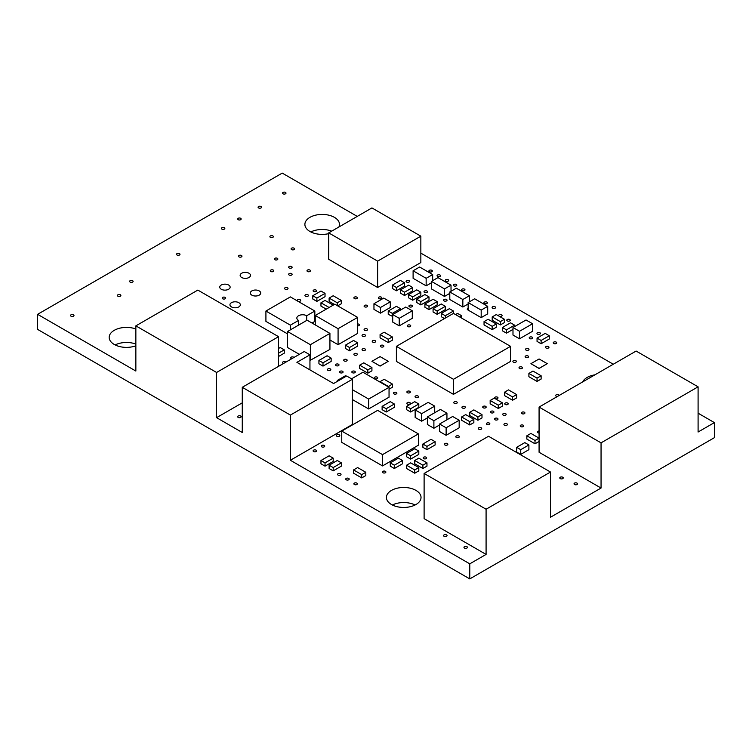 <?xml version="1.0" encoding="UTF-8"?>
<svg xmlns="http://www.w3.org/2000/svg" width="752" height="752" viewBox="0 0 752 752"><rect width="100%" height="100%" fill="white"/><g stroke="black" fill="none" stroke-linecap="round" stroke-linejoin="round"><path stroke-width="1.13" d="M418.808 404.012L418.808 407.311L410.658 412.011L406.578 409.661L406.578 406.362L410.658 408.721L418.808 404.012L414.728 401.662L406.578 406.362M410.658 412.011L410.658 408.721M549.28 335.749L549.28 339.039L541.12 343.749L541.12 340.459L549.28 335.749L545.2 333.39L537.05 338.099L541.12 340.459M541.12 343.749L537.05 341.399L537.05 338.099M512.986 329.395L506.472 333.155L506.472 329.865L514.622 325.155L510.542 322.805L502.392 327.505L506.472 329.865M514.622 326.565L514.622 325.155M506.472 333.155L502.392 330.805L502.392 327.505M532.557 323.745L532.557 331.275L519.51 338.804L519.51 331.275L532.557 323.745L526.033 319.976L512.986 327.505L519.51 331.275M519.51 338.804L512.986 335.044L512.986 327.505M418.808 451.087L418.808 454.387L410.658 459.096L410.658 455.797L418.808 451.087L414.728 448.737L406.578 453.447L410.658 455.797M410.658 459.096L406.578 456.737L406.578 453.447M402.499 460.506L402.499 463.796L394.349 468.505L390.269 466.155L390.269 462.856L394.349 465.215L402.499 460.506L398.428 458.147L390.269 462.856M394.349 468.505L394.349 465.215M365.81 472.275L357.651 467.565L353.572 469.925L361.731 474.625L365.81 472.275L365.81 475.574L361.731 477.924L361.731 474.625M361.731 477.924L353.572 473.215L353.572 469.925M541.12 375.765L541.12 379.064L537.05 381.414L528.891 376.705L528.891 373.415L537.05 378.115L541.12 375.765L532.971 371.056L528.891 373.415M537.05 381.414L537.05 378.115M459.171 420.255L459.171 427.785L446.124 435.314L439.6 431.554L439.6 424.015L446.124 427.785L459.171 420.255L452.648 416.486L439.6 424.015M446.124 435.314L446.124 427.785M427.371 417.896L421.665 421.195L415.142 417.426L415.142 409.896L421.665 413.666L434.712 406.127L428.189 402.367L415.142 409.896M434.712 412.716L434.712 406.127M421.665 421.195L421.665 413.666M357.247 216.407L282.226 173.092L37.6 314.327L135.858 371.056L135.858 325.86L216.585 372.466L278.56 336.689L197.832 290.084L135.858 325.86M278.56 366.346L278.56 336.689M242.266 402.837L216.585 417.661L216.585 372.466M216.585 417.661L242.266 432.494L242.266 387.299L290.385 415.076L352.35 379.29L346.644 376L333.597 383.529L296.908 362.351L309.946 354.812L304.24 351.522L242.266 387.299M352.35 379.29L352.35 424.495L290.385 460.271L469.774 563.84L486.083 554.421L424.109 518.645L424.109 473.45L486.083 509.226L550.502 472.04L488.527 436.263L424.109 473.45M550.502 472.04L550.502 517.235L601.055 488.048L539.081 452.262L539.081 407.067L601.055 442.853L698.091 386.829L636.117 351.052L539.081 407.067M698.091 386.829L698.091 432.024L714.4 422.605L698.091 413.196M613.284 364.231L420.847 253.123M338.08 475.095A1.73 0.996 180 0 1 337.573 474.39A1.73 0.996 180 0 1 339.302 473.393A1.73 0.996 180 0 1 341.032 474.39A1.73 0.996 180 0 1 339.97 475.311A1.73 0.996 180 0 1 338.08 475.095M374.778 378.585A1.73 0.996 180 0 1 374.27 377.88A1.73 0.996 180 0 1 376 376.884A1.73 0.996 180 0 1 377.73 377.88A1.73 0.996 180 0 1 376.658 378.801A1.73 0.996 180 0 1 374.778 378.585M378.858 298.553A1.73 0.996 180 0 1 378.35 297.848A1.73 0.996 180 0 1 380.08 296.852A1.73 0.996 180 0 1 381.809 297.848A1.73 0.996 180 0 1 380.738 298.77A1.73 0.996 180 0 1 378.858 298.553M364.588 306.797A1.73 0.996 180 0 1 364.081 306.092A1.73 0.996 180 0 1 365.81 305.086A1.73 0.996 180 0 1 367.54 306.092A1.73 0.996 180 0 1 366.468 307.013A1.73 0.996 180 0 1 364.588 306.797M437.561 276.426A1.73 0.996 180 0 1 437.053 275.721A1.73 0.996 180 0 1 438.792 274.724A1.73 0.996 180 0 1 440.522 275.721A1.73 0.996 180 0 1 439.45 276.642A1.73 0.996 180 0 1 437.561 276.426M429.411 271.726A1.73 0.996 180 0 1 428.903 271.011A1.73 0.996 180 0 1 430.633 270.015A1.73 0.996 180 0 1 432.362 271.011A1.73 0.996 180 0 1 431.291 271.942A1.73 0.996 180 0 1 429.411 271.726M445.72 281.135A1.73 0.996 180 0 1 445.212 280.43A1.73 0.996 180 0 1 446.942 279.434A1.73 0.996 180 0 1 448.671 280.43A1.73 0.996 180 0 1 447.6 281.351A1.73 0.996 180 0 1 445.72 281.135M453.87 285.845A1.73 0.996 180 0 1 453.362 285.14A1.73 0.996 180 0 1 455.092 284.143A1.73 0.996 180 0 1 456.821 285.14A1.73 0.996 180 0 1 455.759 286.061A1.73 0.996 180 0 1 453.87 285.845M462.029 290.554A1.73 0.996 180 0 1 461.521 289.849A1.73 0.996 180 0 1 463.251 288.853A1.73 0.996 180 0 1 464.98 289.849A1.73 0.996 180 0 1 463.909 290.77A1.73 0.996 180 0 1 462.029 290.554M444.084 300.913A1.73 0.996 180 0 1 443.577 300.208A1.73 0.996 180 0 1 445.306 299.202A1.73 0.996 180 0 1 447.045 300.208A1.73 0.996 180 0 1 445.974 301.129A1.73 0.996 180 0 1 444.084 300.913M484.448 303.498A1.73 0.996 180 0 1 483.94 302.793A1.73 0.996 180 0 1 485.67 301.796A1.73 0.996 180 0 1 487.399 302.793A1.73 0.996 180 0 1 486.337 303.714A1.73 0.996 180 0 1 484.448 303.498M409.436 306.797A1.73 0.996 180 0 1 408.928 306.092A1.73 0.996 180 0 1 410.658 305.086A1.73 0.996 180 0 1 412.387 306.092A1.73 0.996 180 0 1 411.316 307.013A1.73 0.996 180 0 1 409.436 306.797M346.24 479.804A1.73 0.996 180 0 1 345.732 479.099A1.73 0.996 180 0 1 347.462 478.103A1.73 0.996 180 0 1 349.191 479.099A1.73 0.996 180 0 1 348.12 480.02A1.73 0.996 180 0 1 346.24 479.804M354.389 484.514A1.73 0.996 180 0 1 353.882 483.809A1.73 0.996 180 0 1 355.611 482.812A1.73 0.996 180 0 1 357.341 483.809A1.73 0.996 180 0 1 356.279 484.73A1.73 0.996 180 0 1 354.389 484.514M486.901 424.495A1.73 0.996 180 0 1 486.394 423.78A1.73 0.996 180 0 1 488.123 422.784A1.73 0.996 180 0 1 489.853 423.78A1.73 0.996 180 0 1 488.781 424.711A1.73 0.996 180 0 1 486.901 424.495M478.742 429.195A1.73 0.996 180 0 1 478.234 428.49A1.73 0.996 180 0 1 479.964 427.493A1.73 0.996 180 0 1 481.694 428.49A1.73 0.996 180 0 1 480.631 429.411A1.73 0.996 180 0 1 478.742 429.195M492.607 308.207A1.73 0.996 180 0 1 492.099 307.502A1.73 0.996 180 0 1 493.829 306.506A1.73 0.996 180 0 1 495.559 307.502A1.73 0.996 180 0 1 494.487 308.423A1.73 0.996 180 0 1 492.607 308.207M270.814 271.491A1.73 0.996 180 0 1 270.306 270.776A1.73 0.996 180 0 1 272.036 269.78A1.73 0.996 180 0 1 273.766 270.776A1.73 0.996 180 0 1 272.694 271.707A1.73 0.996 180 0 1 270.814 271.491M313.622 451.557A1.73 0.996 180 0 1 313.114 450.852A1.73 0.996 180 0 1 314.844 449.856A1.73 0.996 180 0 1 316.573 450.852A1.73 0.996 180 0 1 315.502 451.773A1.73 0.996 180 0 1 313.622 451.557M305.462 296.203A1.73 0.996 180 0 1 304.955 295.498A1.73 0.996 180 0 1 306.694 294.502A1.73 0.996 180 0 1 308.423 295.498A1.73 0.996 180 0 1 307.352 296.42A1.73 0.996 180 0 1 305.462 296.203M313.622 291.494A1.73 0.996 180 0 1 313.114 290.789A1.73 0.996 180 0 1 314.844 289.793A1.73 0.996 180 0 1 316.573 290.789A1.73 0.996 180 0 1 315.502 291.71A1.73 0.996 180 0 1 313.622 291.494M503.21 415.076A1.73 0.996 180 0 1 502.703 414.371A1.73 0.996 180 0 1 504.432 413.374A1.73 0.996 180 0 1 506.162 414.371A1.73 0.996 180 0 1 505.09 415.292A1.73 0.996 180 0 1 503.21 415.076M557.335 396.539A1.73 0.996 180 0 1 556.207 396.248A1.73 0.996 180 0 1 555.7 395.533A1.73 0.996 180 0 1 557.382 394.537A1.73 0.996 180 0 1 559.159 395.477M336.041 365.641A1.73 0.996 180 0 1 335.533 364.936A1.73 0.996 180 0 1 337.272 363.94A1.73 0.996 180 0 1 339.002 364.936A1.73 0.996 180 0 1 337.93 365.857A1.73 0.996 180 0 1 336.041 365.641M354.389 298.553A1.73 0.996 180 0 1 353.882 297.848A1.73 0.996 180 0 1 355.611 296.852A1.73 0.996 180 0 1 357.341 297.848A1.73 0.996 180 0 1 356.279 298.77A1.73 0.996 180 0 1 354.389 298.553M289.153 267.956A1.73 0.996 180 0 1 288.655 267.251A1.73 0.996 180 0 1 290.385 266.255A1.73 0.996 180 0 1 292.114 267.251A1.73 0.996 180 0 1 291.043 268.173A1.73 0.996 180 0 1 289.153 267.956M289.153 275.016A1.73 0.996 180 0 1 288.655 274.311A1.73 0.996 180 0 1 290.385 273.314A1.73 0.996 180 0 1 292.114 274.311A1.73 0.996 180 0 1 291.043 275.232A1.73 0.996 180 0 1 289.153 275.016M307.502 271.491A1.73 0.996 180 0 1 306.995 270.776A1.73 0.996 180 0 1 308.724 269.78A1.73 0.996 180 0 1 310.454 270.776A1.73 0.996 180 0 1 309.392 271.707A1.73 0.996 180 0 1 307.502 271.491M327.891 370.351A1.73 0.996 180 0 1 327.383 369.646A1.73 0.996 180 0 1 329.113 368.649A1.73 0.996 180 0 1 330.842 369.646A1.73 0.996 180 0 1 329.771 370.567A1.73 0.996 180 0 1 327.891 370.351M382.928 472.745A1.73 0.996 180 0 1 382.42 472.04A1.73 0.996 180 0 1 384.15 471.043A1.73 0.996 180 0 1 385.879 472.04A1.73 0.996 180 0 1 384.817 472.961A1.73 0.996 180 0 1 382.928 472.745M423.705 458.626A1.73 0.996 180 0 1 423.197 457.912A1.73 0.996 180 0 1 424.927 456.915A1.73 0.996 180 0 1 426.657 457.912A1.73 0.996 180 0 1 425.585 458.842A1.73 0.996 180 0 1 423.705 458.626M456.323 437.438A1.73 0.996 180 0 1 455.815 436.733A1.73 0.996 180 0 1 457.545 435.728A1.73 0.996 180 0 1 459.275 436.733A1.73 0.996 180 0 1 458.203 437.655A1.73 0.996 180 0 1 456.323 437.438M354.389 355.047A1.73 0.996 180 0 1 353.882 354.342A1.73 0.996 180 0 1 355.611 353.346A1.73 0.996 180 0 1 357.341 354.342A1.73 0.996 180 0 1 356.279 355.264A1.73 0.996 180 0 1 354.389 355.047M362.549 350.338A1.73 0.996 180 0 1 362.041 349.633A1.73 0.996 180 0 1 363.771 348.637A1.73 0.996 180 0 1 365.5 349.633A1.73 0.996 180 0 1 364.429 350.554A1.73 0.996 180 0 1 362.549 350.338M352.35 372.701A1.73 0.996 180 0 1 351.842 371.996A1.73 0.996 180 0 1 353.572 370.999A1.73 0.996 180 0 1 355.301 371.996A1.73 0.996 180 0 1 354.239 372.917A1.73 0.996 180 0 1 352.35 372.701M340.12 372.701A1.73 0.996 180 0 1 339.613 371.996A1.73 0.996 180 0 1 341.342 370.999A1.73 0.996 180 0 1 343.072 371.996A1.73 0.996 180 0 1 342.01 372.917A1.73 0.996 180 0 1 340.12 372.701M380.888 346.813A1.73 0.996 180 0 1 380.39 346.108A1.73 0.996 180 0 1 382.119 345.102A1.73 0.996 180 0 1 383.849 346.108A1.73 0.996 180 0 1 382.777 347.029A1.73 0.996 180 0 1 380.888 346.813M372.738 342.104A1.73 0.996 180 0 1 372.231 341.399A1.73 0.996 180 0 1 373.96 340.402A1.73 0.996 180 0 1 375.69 341.399A1.73 0.996 180 0 1 374.628 342.32A1.73 0.996 180 0 1 372.738 342.104M362.549 336.219A1.73 0.996 180 0 1 362.041 335.514A1.73 0.996 180 0 1 363.771 334.518A1.73 0.996 180 0 1 365.5 335.514A1.73 0.996 180 0 1 364.429 336.435A1.73 0.996 180 0 1 362.549 336.219M344.2 360.932A1.73 0.996 180 0 1 343.692 360.227A1.73 0.996 180 0 1 345.422 359.23A1.73 0.996 180 0 1 347.151 360.227A1.73 0.996 180 0 1 346.08 361.148A1.73 0.996 180 0 1 344.2 360.932M357.651 323.924A1.73 0.996 180 0 1 359.381 324.92A1.73 0.996 180 0 1 357.651 325.917M130.152 282.075A1.73 0.996 180 0 1 129.645 281.37A1.73 0.996 180 0 1 131.374 280.374A1.73 0.996 180 0 1 133.104 281.37A1.73 0.996 180 0 1 132.032 282.291A1.73 0.996 180 0 1 130.152 282.075M71.036 316.207A1.73 0.996 180 0 1 70.528 315.502A1.73 0.996 180 0 1 72.258 314.505A1.73 0.996 180 0 1 73.987 315.502A1.73 0.996 180 0 1 72.916 316.423A1.73 0.996 180 0 1 71.036 316.207M283.043 193.809A1.73 0.996 180 0 1 282.536 193.104A1.73 0.996 180 0 1 284.265 192.108A1.73 0.996 180 0 1 285.995 193.104A1.73 0.996 180 0 1 284.923 194.025A1.73 0.996 180 0 1 283.043 193.809M221.887 229.116A1.73 0.996 180 0 1 221.379 228.411A1.73 0.996 180 0 1 223.109 227.414A1.73 0.996 180 0 1 224.839 228.411A1.73 0.996 180 0 1 223.767 229.332A1.73 0.996 180 0 1 221.887 229.116M274.884 259.722A1.73 0.996 180 0 1 274.377 259.008A1.73 0.996 180 0 1 276.106 258.011A1.73 0.996 180 0 1 277.845 259.008A1.73 0.996 180 0 1 276.774 259.938A1.73 0.996 180 0 1 274.884 259.722M285.083 289.144A1.73 0.996 180 0 1 284.576 288.439A1.73 0.996 180 0 1 286.305 287.433A1.73 0.996 180 0 1 288.035 288.439A1.73 0.996 180 0 1 286.963 289.36A1.73 0.996 180 0 1 285.083 289.144M464.473 548.067A1.73 0.996 180 0 1 463.965 547.362A1.73 0.996 180 0 1 465.695 546.366A1.73 0.996 180 0 1 467.424 547.362A1.73 0.996 180 0 1 466.362 548.283A1.73 0.996 180 0 1 464.473 548.067M490.971 412.716A1.73 0.996 180 0 1 490.464 412.011A1.73 0.996 180 0 1 492.193 411.015A1.73 0.996 180 0 1 493.923 412.011A1.73 0.996 180 0 1 492.861 412.933A1.73 0.996 180 0 1 490.971 412.716M415.546 397.423A1.73 0.996 180 0 1 415.038 396.718A1.73 0.996 180 0 1 416.768 395.712A1.73 0.996 180 0 1 418.497 396.718A1.73 0.996 180 0 1 417.435 397.639A1.73 0.996 180 0 1 415.546 397.423M462.433 408.016A1.73 0.996 180 0 1 461.925 407.311A1.73 0.996 180 0 1 463.655 406.306A1.73 0.996 180 0 1 465.385 407.311A1.73 0.996 180 0 1 464.322 408.233A1.73 0.996 180 0 1 462.433 408.016M454.283 403.307A1.73 0.996 180 0 1 453.776 402.602A1.73 0.996 180 0 1 455.505 401.596A1.73 0.996 180 0 1 457.235 402.602A1.73 0.996 180 0 1 456.163 403.523A1.73 0.996 180 0 1 454.283 403.307M483.226 407.781A1.73 0.996 180 0 1 482.718 407.067A1.73 0.996 180 0 1 484.448 406.071A1.73 0.996 180 0 1 486.177 407.067A1.73 0.996 180 0 1 485.115 407.998A1.73 0.996 180 0 1 483.226 407.781M495.042 398.588A1.73 0.996 180 0 1 494.543 397.893A1.73 0.996 180 0 1 496.273 396.896A1.73 0.996 180 0 1 498.003 397.893A1.73 0.996 180 0 1 496.94 398.814A1.73 0.996 180 0 1 495.06 398.607M505.241 404.482A1.73 0.996 180 0 1 504.733 403.777A1.73 0.996 180 0 1 506.472 402.781A1.73 0.996 180 0 1 508.202 403.777A1.73 0.996 180 0 1 507.13 404.698A1.73 0.996 180 0 1 505.241 404.482M539.081 433.02A1.73 0.996 180 0 1 537.859 432.729A1.73 0.996 180 0 1 537.351 432.024A1.73 0.996 180 0 1 539.081 431.028M560.287 478.629A1.73 0.996 180 0 1 559.779 477.924A1.73 0.996 180 0 1 561.509 476.928A1.73 0.996 180 0 1 563.239 477.924A1.73 0.996 180 0 1 562.167 478.845A1.73 0.996 180 0 1 560.287 478.629M407.396 392.713A1.73 0.996 180 0 1 406.888 392.008A1.73 0.996 180 0 1 408.618 391.012A1.73 0.996 180 0 1 410.348 392.008A1.73 0.996 180 0 1 409.276 392.929A1.73 0.996 180 0 1 407.396 392.713M238.196 417.426A1.73 0.996 180 0 1 237.688 416.721A1.73 0.996 180 0 1 239.418 415.724A1.73 0.996 180 0 1 241.148 416.721A1.73 0.996 180 0 1 240.076 417.642A1.73 0.996 180 0 1 238.196 417.426M364.588 330.335A1.73 0.996 180 0 1 364.081 329.63A1.73 0.996 180 0 1 365.81 328.633A1.73 0.996 180 0 1 367.54 329.63A1.73 0.996 180 0 1 366.468 330.551A1.73 0.996 180 0 1 364.588 330.335M297.698 301.138A1.73 0.996 180 0 1 297.209 300.443A1.73 0.996 180 0 1 298.939 299.437A1.73 0.996 180 0 1 300.668 300.443A1.73 0.996 180 0 1 299.616 301.364A1.73 0.996 180 0 1 297.736 301.157M321.771 446.848A1.73 0.996 180 0 1 321.264 446.143A1.73 0.996 180 0 1 322.993 445.146A1.73 0.996 180 0 1 324.723 446.143A1.73 0.996 180 0 1 323.661 447.064A1.73 0.996 180 0 1 321.771 446.848M499.121 316.207A1.73 0.996 180 0 1 498.623 315.502A1.73 0.996 180 0 1 500.353 314.505A1.73 0.996 180 0 1 502.082 315.502A1.73 0.996 180 0 1 501.02 316.423A1.73 0.996 180 0 1 499.14 316.216M507.28 320.916A1.73 0.996 180 0 1 506.773 320.211A1.73 0.996 180 0 1 508.502 319.215A1.73 0.996 180 0 1 510.232 320.211A1.73 0.996 180 0 1 509.17 321.132A1.73 0.996 180 0 1 507.28 320.916M525.629 357.407A1.73 0.996 180 0 1 525.122 356.702A1.73 0.996 180 0 1 526.851 355.696A1.73 0.996 180 0 1 528.581 356.702A1.73 0.996 180 0 1 527.519 357.623A1.73 0.996 180 0 1 525.629 357.407M407.396 404.012A1.73 0.996 180 0 1 406.888 403.307A1.73 0.996 180 0 1 408.618 402.311A1.73 0.996 180 0 1 410.348 403.307A1.73 0.996 180 0 1 409.276 404.228A1.73 0.996 180 0 1 407.396 404.012M393.935 393.888A1.73 0.996 180 0 1 393.437 393.183A1.73 0.996 180 0 1 395.167 392.187A1.73 0.996 180 0 1 396.896 393.183A1.73 0.996 180 0 1 395.825 394.104A1.73 0.996 180 0 1 393.935 393.888M529.709 338.569A1.73 0.996 180 0 1 529.201 337.864A1.73 0.996 180 0 1 530.931 336.868A1.73 0.996 180 0 1 532.66 337.864A1.73 0.996 180 0 1 531.589 338.785A1.73 0.996 180 0 1 529.709 338.569M537.454 334.104A1.73 0.996 180 0 1 536.947 333.39A1.73 0.996 180 0 1 538.676 332.393A1.73 0.996 180 0 1 540.406 333.39A1.73 0.996 180 0 1 539.334 334.32A1.73 0.996 180 0 1 537.454 334.104M546.018 347.988A1.73 0.996 180 0 1 545.51 347.283A1.73 0.996 180 0 1 547.24 346.287A1.73 0.996 180 0 1 548.969 347.283A1.73 0.996 180 0 1 547.898 348.204A1.73 0.996 180 0 1 546.018 347.988M553.763 343.514A1.73 0.996 180 0 1 553.256 342.809A1.73 0.996 180 0 1 554.985 341.812A1.73 0.996 180 0 1 556.715 342.809A1.73 0.996 180 0 1 555.643 343.73A1.73 0.996 180 0 1 553.763 343.514M407.8 326.565A1.73 0.996 180 0 1 407.293 325.86A1.73 0.996 180 0 1 409.022 324.864A1.73 0.996 180 0 1 410.752 325.86A1.73 0.996 180 0 1 409.69 326.782A1.73 0.996 180 0 1 407.8 326.565M291.673 358.779A1.73 0.996 180 0 1 291.193 358.582A1.73 0.996 180 0 1 290.686 357.877A1.73 0.996 180 0 1 292.039 356.899A1.73 0.996 180 0 1 293.976 357.444M526.033 350.103A1.73 0.996 180 0 1 525.535 349.398A1.73 0.996 180 0 1 527.265 348.402A1.73 0.996 180 0 1 528.994 349.398A1.73 0.996 180 0 1 527.923 350.319A1.73 0.996 180 0 1 526.033 350.103M574.556 484.514A1.73 0.996 180 0 1 574.049 483.809A1.73 0.996 180 0 1 575.778 482.812A1.73 0.996 180 0 1 577.508 483.809A1.73 0.996 180 0 1 576.436 484.73A1.73 0.996 180 0 1 574.556 484.514M444.084 536.298A1.73 0.996 180 0 1 443.577 535.593A1.73 0.996 180 0 1 445.306 534.597A1.73 0.996 180 0 1 447.045 535.593A1.73 0.996 180 0 1 445.974 536.514A1.73 0.996 180 0 1 444.084 536.298M117.923 296.203A1.73 0.996 180 0 1 117.415 295.498A1.73 0.996 180 0 1 119.145 294.502A1.73 0.996 180 0 1 120.875 295.498A1.73 0.996 180 0 1 119.803 296.42A1.73 0.996 180 0 1 117.923 296.203M258.575 207.928A1.73 0.996 180 0 1 258.077 207.223A1.73 0.996 180 0 1 259.807 206.227A1.73 0.996 180 0 1 261.536 207.223A1.73 0.996 180 0 1 260.465 208.144A1.73 0.996 180 0 1 258.575 207.928M238.196 219.697A1.73 0.996 180 0 1 237.688 218.992A1.73 0.996 180 0 1 239.418 217.995A1.73 0.996 180 0 1 241.148 218.992A1.73 0.996 180 0 1 240.076 219.913A1.73 0.996 180 0 1 238.196 219.697M177.04 255.013A1.73 0.996 180 0 1 176.532 254.308A1.73 0.996 180 0 1 178.262 253.302A1.73 0.996 180 0 1 179.991 254.308A1.73 0.996 180 0 1 178.92 255.229A1.73 0.996 180 0 1 177.04 255.013M291.607 249.598A1.73 0.996 180 0 1 291.099 248.893A1.73 0.996 180 0 1 292.829 247.887A1.73 0.996 180 0 1 294.558 248.893A1.73 0.996 180 0 1 293.487 249.814A1.73 0.996 180 0 1 291.607 249.598M270.4 237.359A1.73 0.996 180 0 1 269.893 236.645A1.73 0.996 180 0 1 271.622 235.649A1.73 0.996 180 0 1 273.352 236.645A1.73 0.996 180 0 1 272.29 237.576A1.73 0.996 180 0 1 270.4 237.359M424.513 292.434A1.73 0.996 180 0 1 424.015 291.729A1.73 0.996 180 0 1 425.745 290.733A1.73 0.996 180 0 1 427.474 291.729A1.73 0.996 180 0 1 426.403 292.65A1.73 0.996 180 0 1 424.513 292.434M406.578 282.075A1.73 0.996 180 0 1 406.071 281.37A1.73 0.996 180 0 1 407.8 280.374A1.73 0.996 180 0 1 409.53 281.37A1.73 0.996 180 0 1 408.468 282.291A1.73 0.996 180 0 1 406.578 282.075M513.4 362.116A1.73 0.996 180 0 1 512.892 361.402A1.73 0.996 180 0 1 514.622 360.405A1.73 0.996 180 0 1 516.351 361.402A1.73 0.996 180 0 1 515.28 362.332A1.73 0.996 180 0 1 513.4 362.116M495.051 419.785A1.73 0.996 180 0 1 494.543 419.08A1.73 0.996 180 0 1 496.273 418.074A1.73 0.996 180 0 1 498.003 419.08A1.73 0.996 180 0 1 496.94 420.001A1.73 0.996 180 0 1 495.051 419.785M504.432 425.2A1.73 0.996 180 0 1 503.925 424.495A1.73 0.996 180 0 1 505.654 423.489A1.73 0.996 180 0 1 507.384 424.495A1.73 0.996 180 0 1 506.312 425.416A1.73 0.996 180 0 1 504.432 425.2M336.858 436.263A1.73 0.996 180 0 1 336.351 435.549A1.73 0.996 180 0 1 338.08 434.553A1.73 0.996 180 0 1 339.81 435.549A1.73 0.996 180 0 1 338.748 436.48A1.73 0.996 180 0 1 336.858 436.263M444.902 444.968A1.73 0.996 180 0 1 444.394 444.263A1.73 0.996 180 0 1 446.124 443.266A1.73 0.996 180 0 1 447.854 444.263A1.73 0.996 180 0 1 446.791 445.184A1.73 0.996 180 0 1 444.902 444.968M519.51 368.471A1.73 0.996 180 0 1 519.012 367.766A1.73 0.996 180 0 1 520.741 366.76A1.73 0.996 180 0 1 522.471 367.766A1.73 0.996 180 0 1 521.399 368.687A1.73 0.996 180 0 1 519.51 368.471M521.963 413.666A1.73 0.996 180 0 1 521.456 412.951A1.73 0.996 180 0 1 523.185 411.955A1.73 0.996 180 0 1 524.915 412.951A1.73 0.996 180 0 1 523.843 413.882A1.73 0.996 180 0 1 521.963 413.666M520.741 426.61A1.73 0.996 180 0 1 520.234 425.905A1.73 0.996 180 0 1 521.963 424.908A1.73 0.996 180 0 1 523.693 425.905A1.73 0.996 180 0 1 522.621 426.826A1.73 0.996 180 0 1 520.741 426.61M283.523 363.479A1.73 0.996 180 0 1 283.043 363.291A1.73 0.996 180 0 1 282.536 362.586A1.73 0.996 180 0 1 283.88 361.609A1.73 0.996 180 0 1 285.826 362.154M222.705 298.788A1.73 0.996 180 0 1 222.197 298.083A1.73 0.996 180 0 1 223.927 297.087A1.73 0.996 180 0 1 225.656 298.083A1.73 0.996 180 0 1 224.585 299.005A1.73 0.996 180 0 1 222.705 298.788M239.014 256.893A1.73 0.996 180 0 1 238.506 256.188A1.73 0.996 180 0 1 240.236 255.191A1.73 0.996 180 0 1 241.965 256.188A1.73 0.996 180 0 1 240.894 257.109A1.73 0.996 180 0 1 239.014 256.893M241.655 277.488A5.189 2.999 180 0 1 240.142 275.373A5.189 2.999 180 0 1 245.331 272.374A5.189 2.999 180 0 1 250.519 275.373A5.189 2.999 180 0 1 247.314 278.137A5.189 2.999 180 0 1 241.655 277.488M251.854 295.141A5.189 2.999 180 0 1 250.331 293.026A5.189 2.999 180 0 1 255.52 290.028A5.189 2.999 180 0 1 260.709 293.026A5.189 2.999 180 0 1 257.504 295.79A5.189 2.999 180 0 1 251.854 295.141M221.276 289.257A5.189 2.999 180 0 1 219.753 287.142A5.189 2.999 180 0 1 224.942 284.143A5.189 2.999 180 0 1 230.131 287.142A5.189 2.999 180 0 1 226.925 289.905A5.189 2.999 180 0 1 221.276 289.257M231.466 306.91A5.189 2.999 180 0 1 229.943 304.795A5.189 2.999 180 0 1 235.132 301.796A5.189 2.999 180 0 1 240.33 304.795A5.189 2.999 180 0 1 237.124 307.559A5.189 2.999 180 0 1 231.466 306.91M392.309 336.924L392.309 340.224L388.229 342.574L380.08 337.864L380.08 334.574L388.229 339.284L392.309 336.924L384.15 332.215L380.08 334.574M412.284 310.792L412.284 318.331L399.237 325.86L392.713 322.091L392.713 314.562L399.237 318.331L412.284 310.792L405.76 307.032L392.713 314.562M394.349 404.012L394.349 407.311L386.19 412.011L382.119 409.661L382.119 406.362L386.19 408.721L394.349 404.012L390.269 401.662L382.119 406.362M496.273 323.98L496.273 327.27L492.193 329.63L484.044 324.92L484.044 321.621L492.193 326.33L496.273 323.98L488.123 319.271L484.044 321.621M445.306 306.327L445.306 309.617L437.156 314.327L433.077 311.977L433.077 308.677L437.156 311.037L445.306 306.327L441.236 303.968L433.077 308.677M412.698 287.49L412.698 290.789L404.538 295.498L400.459 293.139L400.459 289.849L404.538 292.199L412.698 287.49L408.618 285.14L400.459 289.849M429.007 296.908L429.007 300.208L420.847 304.908L416.768 302.558L416.768 299.258L420.847 301.618L429.007 296.908L424.927 294.558L416.768 299.258M326.255 309.147L320.963 306.092L320.963 302.793L329.113 307.502M278.56 353.167L284.265 349.868L284.265 353.167L278.56 356.467M528.891 444.968L528.891 449.677L520.741 454.387L516.662 452.027L516.662 447.327L520.741 449.677L528.891 444.968L524.811 442.618L516.662 447.327M539.081 441.443L535.01 443.793L526.851 439.083L526.851 435.793L535.01 440.493L539.081 438.143L530.931 433.434L526.851 435.793M368.659 408.956L368.659 399.068L389.047 387.299L389.047 397.188L368.659 408.956L352.35 399.538M502.392 402.837L502.392 406.127L498.313 408.486L490.163 403.777L490.163 400.478L498.313 405.187L502.392 402.837L494.233 398.128L490.163 400.478M516.662 394.593L516.662 397.893L512.582 400.243L504.432 395.533L504.432 392.243L512.582 396.953L516.662 394.593L508.502 389.884L504.432 392.243M435.117 441.678L435.117 444.968L426.967 449.677L422.887 447.327L422.887 444.028L426.967 446.378L435.117 441.678L431.037 439.318L422.887 444.028M439.6 424.965L433.895 428.255L427.371 424.495L427.371 416.956L433.895 420.725L446.942 413.196L440.418 409.426L427.371 416.956M390.269 301.853L390.269 307.502L380.484 313.152L373.96 309.382L373.96 303.733L380.484 307.502L390.269 301.853L383.746 298.083L373.96 303.733M449.799 293.374L444.498 296.438L431.451 288.909L431.451 281.37L444.498 288.909L451.021 285.14L437.974 277.61L431.451 281.37M431.451 282.79L426.149 285.845L413.102 278.315L413.102 270.776L426.149 278.315L432.673 274.546L419.625 267.016L413.102 270.776M468.139 303.968L462.847 307.032L449.799 299.503L449.799 291.964L462.847 299.503L469.37 295.733L456.323 288.204L449.799 291.964M468.139 310.031A1.73 0.996 180 0 1 467.735 309.852A1.73 0.996 180 0 1 467.227 309.147A1.73 0.996 180 0 1 468.139 308.273M487.71 306.327L487.71 313.857L481.186 317.626L468.139 310.087L468.139 302.558L481.186 310.087L487.71 306.327L474.662 298.788L468.139 302.558M547.24 363.667L539.081 368.471L530.931 363.667L539.081 368.377L547.24 363.667L539.081 358.958L530.931 363.667M388.229 361.308L380.08 366.111L371.92 361.308L380.08 366.017L388.229 361.308L380.08 356.608L371.92 361.308M482.004 414.606L482.004 417.896L477.924 420.255L469.774 415.546L469.774 412.246L477.924 416.956L482.004 414.606L473.854 409.896L469.774 412.246M473.854 419.315L473.854 422.605L469.774 424.965L461.615 420.255L461.615 416.956L469.774 421.665L473.854 419.315L465.695 414.606L461.615 416.956M333.192 458.147L333.192 461.446L325.033 466.155L320.963 463.796L320.963 460.506L325.033 462.856L333.192 458.147L329.113 455.797L320.963 460.506M418.808 467.565L418.808 470.865L414.728 473.215L406.578 468.505L406.578 465.215L414.728 469.925L418.808 467.565L410.658 462.856L406.578 465.215M341.342 462.856L341.342 466.155L333.192 470.865L329.113 468.505L329.113 465.215L333.192 467.565L341.342 462.856L337.272 460.506L329.113 465.215M426.967 462.856L426.967 466.155L422.887 468.505L414.728 463.796L414.728 460.506L422.887 465.215L426.967 462.856L418.808 458.147L414.728 460.506M392.713 316.442L388.229 314.327L388.229 311.037L392.309 313.387L400.459 308.677L396.389 306.327L388.229 311.037M388.229 386.829L392.309 383.999L392.309 387.299L389.047 389.179M420.847 292.199L420.847 295.498L412.698 300.208L408.618 297.848L408.618 294.558L412.698 296.908L420.847 292.199L416.768 289.849L408.618 294.558M404.538 282.79L404.538 286.08L396.389 290.789L392.309 288.439L392.309 285.14L396.389 287.49L404.538 282.79L400.459 280.43L392.309 285.14M437.156 301.618L437.156 304.908L429.007 309.617L424.927 307.267L424.927 303.968L429.007 306.327L437.156 301.618L433.077 299.258L424.927 303.968M444.498 318.566L441.236 316.686L441.236 313.387L445.306 315.737L453.465 311.037L449.386 308.677L441.236 313.387M504.432 319.271L504.432 322.57L500.353 324.92L492.193 320.211L492.193 316.921L500.353 321.621L504.432 319.271L496.273 314.562L492.193 316.921M325.033 293.374L325.033 296.673L316.883 301.383L312.804 299.023L312.804 295.733L316.883 298.083L325.033 293.374L320.963 291.024L312.804 295.733M337.272 305.622L337.272 302.793L341.342 300.443L341.342 303.733L337.676 305.857M334.414 304.438L329.113 301.383L329.113 298.083L337.272 302.793M357.651 342.809L357.651 346.108L349.501 350.817L345.422 348.458L345.422 345.168L349.501 347.518L357.651 342.809L353.572 340.459L345.422 345.168M331.153 358.112L331.153 361.402L322.993 366.111L318.923 363.761L318.923 360.462L322.993 362.821L331.153 358.112L327.073 355.752L318.923 360.462M371.92 367.521L371.92 370.821L367.85 373.171L359.691 368.471L359.691 365.171L367.85 369.881L371.92 367.521L363.771 362.821L359.691 365.171M338.08 344.689L338.08 328.69L357.651 317.391L357.651 333.39L338.08 344.689L329.931 339.989M310.36 360.697L310.36 344.689L329.931 333.39L329.931 349.398L309.946 360.462M299.352 354.342L287.527 347.518L287.527 331.51L310.36 344.689M510.542 346.343L510.542 361.402L453.465 394.358L396.389 361.402L396.389 346.343L453.465 379.299L510.542 346.343L453.465 313.387L396.389 346.343M418.403 433.904L418.403 445.203L382.524 465.92L341.756 442.383L341.756 431.084L382.524 454.622L418.403 433.904L377.626 410.366L341.756 431.084M306.694 320.446L306.694 315.737L314.844 311.037L314.844 321.386L311.986 323.04M287.527 333.869L265.917 321.386L265.917 311.037L290.385 325.155L298.535 320.446A5.762 3.328 180 0 1 296.843 318.096A5.762 3.328 180 0 1 300.405 315.022A5.762 3.328 180 0 1 306.694 315.737M420.847 236.175L420.847 262.542L377.626 287.49L328.709 259.243L328.709 232.885L377.626 261.132L420.847 236.175L371.92 207.928L328.709 232.885M377.626 287.49L377.626 261.132M486.083 554.421L486.083 509.226M601.055 488.048L601.055 442.853M309.946 369.881L309.946 354.812M290.385 460.271L290.385 415.076M314.844 311.037L290.385 296.908L265.917 311.037M298.535 325.155L298.535 320.446M290.385 329.865L290.385 325.155M382.524 465.92L382.524 454.622M453.465 394.358L453.465 379.299M329.931 333.39L307.098 320.211L287.527 331.51M315.248 324.92L315.248 315.502L338.08 328.69M357.651 317.391L334.819 304.203L315.248 315.502M367.85 373.171L367.85 369.881M322.993 366.111L322.993 362.821M349.501 350.817L349.501 347.518M341.342 300.443L333.192 295.733L329.113 298.083M316.883 301.383L316.883 298.083M500.353 324.92L500.353 321.621M453.465 313.387L453.465 311.037M445.306 318.096L445.306 315.737M429.007 309.617L429.007 306.327M396.389 290.789L396.389 287.49M412.698 300.208L412.698 296.908M392.309 383.999L384.15 379.299L380.08 381.649L388.229 386.359M380.08 382.119L380.08 381.649M400.459 310.087L400.459 308.677M392.309 316.686L392.309 313.387M422.887 468.505L422.887 465.215M333.192 470.865L333.192 467.565M414.728 473.215L414.728 469.925M325.033 466.155L325.033 462.856M469.774 424.965L469.774 421.665M477.924 420.255L477.924 416.956M481.186 317.626L481.186 310.087M469.37 301.853L469.37 295.733M462.847 307.032L462.847 299.503M432.673 280.665L432.673 274.546M426.149 285.845L426.149 278.315M451.021 291.259L451.021 285.14M444.498 296.438L444.498 288.909M380.484 313.152L380.484 307.502M446.942 419.785L446.942 413.196M433.895 428.255L433.895 420.725M426.967 449.677L426.967 446.378M512.582 400.243L512.582 396.953M498.313 408.486L498.313 405.187M352.35 389.649L368.659 399.068M389.047 387.299L362.953 372.231L351.541 378.82M535.01 443.793L535.01 440.493M520.741 454.387L520.741 449.677M284.265 349.868L280.186 347.518L278.56 348.458M333.192 305.143L325.033 300.443L320.963 302.793M420.847 304.908L420.847 301.618M404.538 295.498L404.538 292.199M437.156 314.327L437.156 311.037M461.615 318.096L461.615 315.737L457.545 313.387L455.505 314.562M459.585 316.921L461.615 315.737M492.193 329.63L492.193 326.33M386.19 412.011L386.19 408.721M337.272 381.414L337.272 380.474L338.08 380.944M346.24 376.235L345.422 375.765L337.272 380.474M399.237 325.86L399.237 318.331M388.229 342.574L388.229 339.284M391.491 504.526A17.296 9.983 180 0 1 386.425 497.457A17.296 9.983 180 0 1 403.721 487.475A17.296 9.983 180 0 1 421.026 497.457A17.296 9.983 180 0 1 410.348 506.688A17.296 9.983 180 0 1 391.491 504.526M582.725 381.875A17.296 9.983 180 0 1 594.926 374.834M135.858 345.788A17.296 9.983 180 0 1 114.248 344.454A17.296 9.983 180 0 1 109.181 337.394A17.296 9.983 180 0 1 118.205 328.624A17.296 9.983 180 0 1 135.858 329M415.085 504.996A17.296 9.983 0 0 0 392.365 504.996M135.858 344.068A17.296 9.983 0 0 0 115.122 344.933M328.709 233.656A17.296 9.983 180 0 1 309.946 231.475A17.296 9.983 180 0 1 304.889 224.406A17.296 9.983 180 0 1 322.185 214.423A17.296 9.983 180 0 1 339.481 224.406A17.296 9.983 180 0 1 338.889 227.01M331.717 231.146A17.296 9.983 0 0 0 310.82 231.945M714.4 422.605L714.4 437.673L469.774 578.908L37.6 329.395L37.6 314.327M469.774 578.908L469.774 563.84"/></g></svg>
